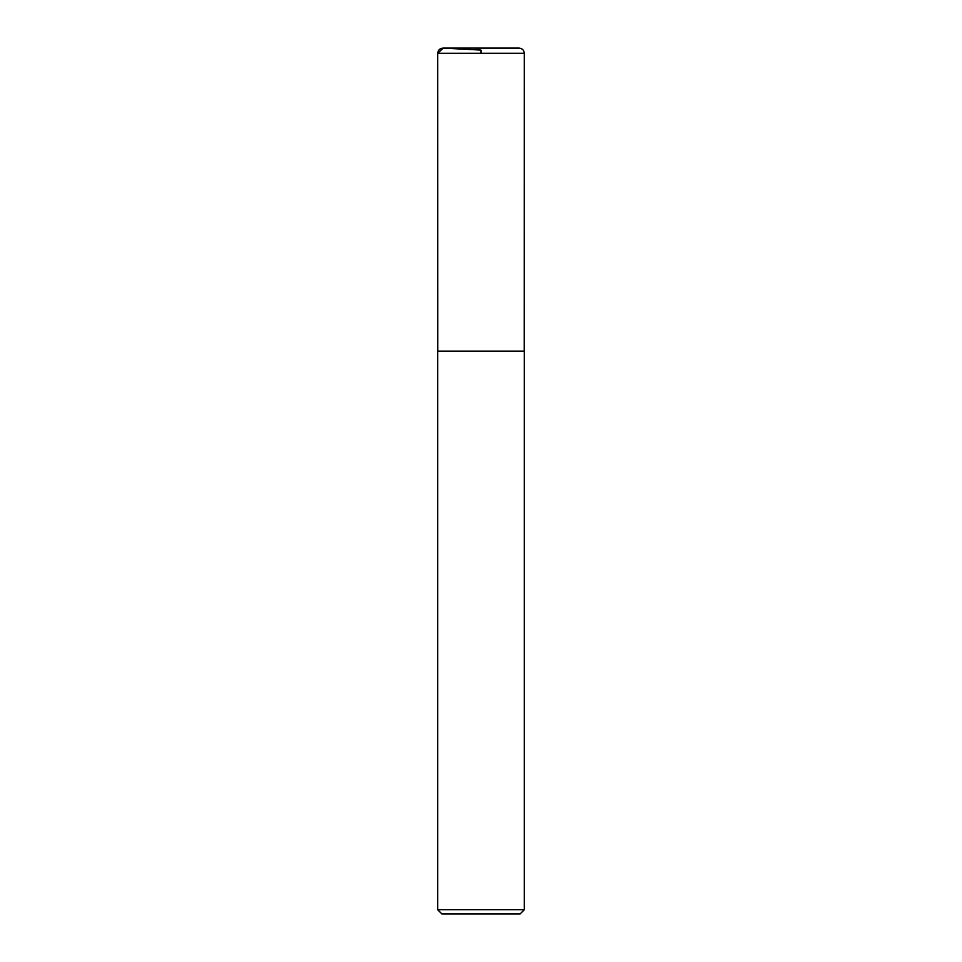 <?xml version="1.0" encoding="UTF-8"?>
<svg xmlns="http://www.w3.org/2000/svg" width="962" height="962" viewBox="0 0 962 962"><rect width="100%" height="100%" fill="white"/><g stroke="black" fill="none" stroke-linecap="round" stroke-linejoin="round"><path stroke-width="1.44" d="M437.71 909.739L441.871 913.9L520.129 913.9L524.29 909.739L524.29 351.13L437.71 351.13L437.71 909.739L524.29 909.739M437.71 53.295C438.059 50.012 439.874 48.28 443.181 48.112L519.095 48.1C522.246 48.413 523.977 50.144 524.29 53.295L437.71 53.295L437.758 351.13L437.71 53.295L443.181 48.112L481 50.084L481 53.295M524.242 351.13L524.29 53.295"/></g></svg>
